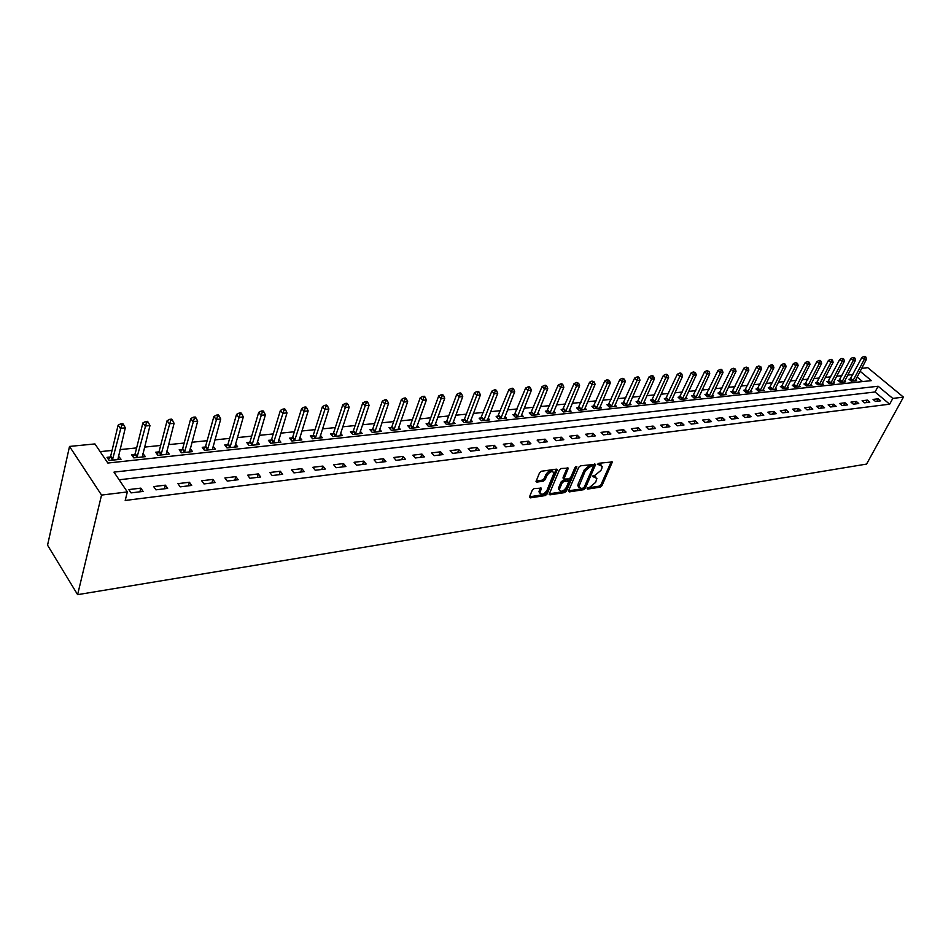 <?xml version="1.0" encoding="UTF-8"?>
<svg xmlns="http://www.w3.org/2000/svg" width="951" height="951" viewBox="0 0 951 951"><rect width="100%" height="100%" fill="white"/><g stroke="black" fill="none" stroke-linecap="round" stroke-linejoin="round"><path stroke-width="1.43" d="M587.112 488.327L587.552 489.099L600.212 487.162L601.959 485.699L612.396 461.936L598.952 463.244L597.715 464.278L602.197 466.37L601.805 468.451L600.937 470.4L595.278 475.096L592.39 476.356L596.883 478.424L595.635 482.371L589.989 487.055L587.112 488.327M534.153 488.552L532.322 490.074L529.529 496.755L530.254 497.872L545.244 495.578L547.051 494.08L557.274 469.699L556.466 469.152L541.404 471.244L539.55 472.766L536.019 481.527L536.863 482.098L543.318 481.17L545.161 479.649L546.861 475.619C549.868 471.458 552.234 470.602 553.969 473.039L547.003 490.312C543.996 494.449 541.63 495.305 539.93 492.868L541.44 488.148L534.153 488.552M127.339 491.929L101.543 495.079L77.613 594.66L866.575 464.076L903.45 397.126L892.799 398.421L878.142 386.249L113.977 472.124L127.339 491.929L125.199 500.464L889.649 404.187L892.799 398.421M568.555 490.799L569.221 491.905L583.557 489.706L585.329 488.243L595.706 464.29L580.538 465.8L578.743 467.298L568.555 490.799M564.609 492.606L549.951 494.853L549.143 494.318L559.366 469.996L561.197 468.498L568.329 468.142L563.943 479.019L568.9 478.935L570.695 477.45L575.022 467.44L576.841 466.763L566.404 491.132L564.609 492.606L563.646 491.584L549.238 493.783M889.649 404.187L875.051 391.99L119.148 479.791M878.26 398.79L873.054 399.42L875.491 401.465L880.697 400.835L878.26 398.79L876.905 401.298M867.371 400.109L862.082 400.751L864.53 402.82L869.808 402.166L867.371 400.109L866.016 402.63M856.316 401.453L850.943 402.095L853.392 404.187L858.753 403.521L856.316 401.453L854.961 403.997M845.082 402.808L839.638 403.474L842.087 405.578L847.531 404.9L845.082 402.808L843.727 405.376M833.682 404.187L828.143 404.864L830.603 406.98L836.131 406.303L833.682 404.187L832.327 406.766M822.104 405.59L816.469 406.279L818.93 408.419L824.553 407.729L822.104 405.59L820.749 408.193M810.335 407.016L804.617 407.717L807.078 409.869L812.796 409.168L810.335 407.016L808.98 409.643M798.376 408.466L792.575 409.168L795.036 411.355L800.849 410.642L798.376 408.466L797.033 411.105M786.227 409.94L780.331 410.654L782.804 412.853L788.7 412.128L786.227 409.94L784.884 412.591M773.888 411.438L767.885 412.163L770.358 414.374L776.361 413.649L773.888 411.438L772.545 414.113M761.347 412.96L755.249 413.697L757.721 415.932L763.819 415.183L761.347 412.96L760.004 415.658M748.592 414.505L742.386 415.254L744.871 417.513L751.064 416.752L748.592 414.505L747.248 417.216M735.622 416.074L729.322 416.835L731.794 419.118L738.095 418.345L735.622 416.074L734.291 418.809M722.439 417.667L716.032 418.44L718.516 420.746L724.924 419.962L722.439 417.667L721.108 420.425M709.03 419.296L702.516 420.08L705 422.41L711.514 421.602L709.03 419.296L707.699 422.078M695.395 420.948L688.774 421.745L691.246 424.098L697.879 423.278L695.395 420.948L694.075 423.754M681.522 422.624L674.782 423.445L677.267 425.81L684.007 424.99L681.522 422.624L680.203 425.454M667.412 424.336L660.553 425.168L663.037 427.558L669.896 426.714L667.412 424.336L666.104 427.189M653.064 426.072L646.074 426.916L648.558 429.341L655.536 428.485L653.064 426.072L651.744 428.949M638.442 427.843L631.345 428.711L633.818 431.148L640.926 430.28L638.442 427.843L637.146 430.744M623.571 429.65L616.343 430.53L618.828 432.99L626.055 432.099L623.571 429.65L622.275 432.562M608.438 431.481L601.068 432.372L603.552 434.869L610.911 433.965L608.438 431.481L607.142 434.429M593.02 433.347L585.519 434.262L588.003 436.771L595.492 435.855L593.02 433.347L591.736 436.319M577.316 435.249L569.685 436.176L572.157 438.72L579.801 437.781L577.316 435.249L576.044 438.245M561.328 437.187L553.553 438.138L556.026 440.705L563.812 439.742L561.328 437.187L560.068 440.206M545.042 439.16L537.125 440.123L539.586 442.714L547.514 441.751L545.042 439.16L543.782 442.203M528.459 441.169L520.375 442.156L522.848 444.771L530.92 443.784L528.459 441.169L527.199 444.236M511.543 443.225L503.317 444.224L505.777 446.875L514.004 445.864L511.543 443.225L510.295 446.316M494.306 445.306L485.925 446.328L488.374 449.003L496.767 447.98L494.306 445.306L493.082 448.432M476.748 447.434L468.189 448.48L470.638 451.19L479.197 450.132L476.748 447.434L475.524 450.584M458.834 449.609L450.108 450.667L452.557 453.413L461.283 452.331L458.834 449.609L457.621 452.783M440.563 451.82L431.671 452.902L434.108 455.672L443.011 454.578L440.563 451.82L439.362 455.03M421.935 454.079L412.865 455.184L415.29 457.978L424.372 456.872L421.935 454.079L420.746 457.312M402.927 456.385L393.666 457.502L396.091 460.343L405.352 459.202L402.927 456.385L401.75 459.642M383.538 458.727L374.088 459.88L376.501 462.745L385.951 461.592L383.538 458.727L382.373 462.031M363.746 461.128L354.093 462.293L356.494 465.205L366.147 464.017L363.746 461.128L362.593 464.457M343.537 463.577L333.694 464.766L336.083 467.714L345.926 466.501L343.537 463.577L342.408 466.929M322.912 466.073L312.855 467.298L315.233 470.269L325.29 469.033L322.912 466.073L321.795 469.461M301.836 468.629L291.565 469.877L293.93 472.885L304.213 471.625L301.836 468.629L300.742 472.053M280.319 471.232L269.822 472.504L272.176 475.559L282.673 474.264L280.319 471.232L279.249 474.692M258.327 473.907L247.605 475.203L249.935 478.294L260.669 476.974L258.327 473.907L257.281 477.39M235.86 476.629L224.9 477.949L227.218 481.075L238.19 479.732L235.86 476.629L234.826 480.148M212.893 479.411L201.683 480.766L203.989 483.928L215.199 482.549L212.893 479.411L211.883 482.965M189.415 482.252L177.956 483.643L180.226 486.853L191.698 485.438L189.415 482.252L188.429 485.842M165.391 485.165L153.67 486.579L155.928 489.836L167.661 488.398L165.391 485.165L164.428 488.79M140.831 488.136L128.837 489.587L131.06 492.891L143.066 491.417L140.831 488.136L139.892 491.798M852.881 374.575L847.733 375.098M841.885 375.704L836.618 376.239M830.734 376.846L825.325 377.392M819.405 377.999L813.866 378.569M807.91 379.176L802.216 379.758M796.225 380.376L790.4 380.971M784.361 381.589L778.382 382.207M772.307 382.825L766.173 383.455M760.063 384.073L753.774 384.727M747.629 385.357L741.174 386.011M734.98 386.653L728.359 387.33M722.13 387.96L715.342 388.662M709.077 389.304L702.1 390.017M695.799 390.659L688.643 391.396M682.295 392.038L674.96 392.799M668.565 393.452L661.04 394.213M654.597 394.879L646.882 395.664M640.392 396.329L632.474 397.138M625.948 397.815L617.817 398.647M611.243 399.313L602.898 400.169M596.277 400.846L587.718 401.726M581.049 402.404L572.252 403.307M565.548 403.997L556.525 404.924M549.761 405.613L540.489 406.564M533.689 407.254L524.167 408.229M517.32 408.93L507.549 409.929M500.642 410.642L490.609 411.664M483.655 412.377L473.348 413.435M466.347 414.149L455.755 415.242M448.706 415.956L437.817 417.073M430.72 417.798L419.534 418.951M412.377 419.676L400.894 420.853M393.678 421.59L381.874 422.803M374.611 423.54L362.474 424.788M355.151 425.537L342.669 426.821M335.299 427.57L322.472 428.889M315.043 429.65L301.847 430.993M294.358 431.766L280.795 433.157M273.246 433.929L259.29 435.356M251.682 436.129L237.322 437.603M229.666 438.387L214.878 439.897M207.163 440.693L191.947 442.251M184.161 443.047L168.493 444.652M160.66 445.448L144.528 447.101M136.635 447.909L120.016 449.609M112.052 450.429L100.152 451.642M862.593 381.589L857.089 377M850.408 379.069L848.993 379.211L851.371 381.208L856.589 380.65L855.603 379.818M839.424 380.222L837.986 380.376L840.363 382.385L845.665 381.826L844.654 380.971M828.273 381.399L826.811 381.553L829.189 383.586L834.574 383.003L833.552 382.136M816.945 382.587L815.459 382.742L817.848 384.798L823.316 384.204L822.27 383.324M805.449 383.8L803.94 383.954L806.329 386.023L811.881 385.428L810.823 384.525M793.764 385.036L792.231 385.191L794.632 387.271L800.267 386.677L799.197 385.737M781.912 386.284L780.355 386.439L782.744 388.543L788.474 387.937L787.38 386.974M769.858 387.544L768.277 387.711L770.679 389.839L776.492 389.209L775.374 388.234M757.614 388.84L756.009 389.007L758.411 391.146L764.319 390.516L763.189 389.506M745.18 390.148L743.539 390.314L745.953 392.478L751.956 391.836L750.803 390.802M732.543 391.479L730.879 391.657L733.28 393.833L739.391 393.179L738.214 392.121M719.693 392.834L718.005 393.013L720.418 395.2L726.623 394.546L725.423 393.452M706.641 394.201L704.917 394.392L707.33 396.603L713.642 395.925L712.418 394.82M693.362 395.604L691.615 395.782L694.028 398.029L700.435 397.34L699.199 396.198M679.87 397.019L678.087 397.209L680.5 399.468L687.026 398.766L685.766 397.601M666.14 398.469L664.333 398.659L666.746 400.942L673.379 400.228L672.095 399.028M652.184 399.943L650.353 400.133L652.766 402.428L659.507 401.714L658.199 400.478M637.99 401.429L636.124 401.631L638.537 403.949L645.396 403.224L644.065 401.94M623.547 402.951L621.645 403.153L624.058 405.495L631.036 404.757L629.681 403.438M608.854 404.508L606.916 404.71L609.329 407.076L616.426 406.315L615.047 404.96M593.899 406.077L591.926 406.279L594.339 408.68L601.567 407.908L600.164 406.517M578.672 407.682L576.675 407.896L579.076 410.309L586.434 409.524L585.008 408.086M563.182 409.31L561.149 409.524L563.551 411.961L571.04 411.165L569.578 409.691M547.407 410.975L545.339 411.189L547.74 413.649L555.36 412.841L553.874 411.319M531.347 412.663L529.231 412.889L531.633 415.373L539.395 414.541L537.886 412.972M514.99 414.386L512.839 414.612L515.24 417.12L523.145 416.276L521.588 414.66M498.336 416.134L496.137 416.372L498.526 418.915L506.586 418.048L505.005 416.372M481.361 417.929L479.126 418.167L481.503 420.734L489.717 419.855L488.101 418.119M464.064 419.748L461.782 419.985L464.159 422.589L472.528 421.685L470.876 419.902M446.435 421.602L444.117 421.852L446.483 424.467L455.018 423.564L453.33 421.709M428.461 423.492L426.107 423.742L428.461 426.393L437.163 425.466L435.439 423.552M410.143 425.43L407.741 425.679L410.095 428.354L418.963 427.415L417.204 425.43M391.467 427.391L389.007 427.653L391.36 430.363L400.395 429.4L398.6 427.332M372.423 429.4L369.915 429.662L372.245 432.408L381.47 431.421L379.627 429.281M352.987 431.445L350.432 431.718L352.762 434.488L362.165 433.478L360.274 431.255M333.159 433.537L330.544 433.811L332.862 436.616L342.467 435.582L340.541 433.276M312.927 435.665L310.264 435.938L312.558 438.78L322.365 437.733L320.392 435.332M292.266 437.84L289.544 438.126L291.838 440.991L301.847 439.921L299.827 437.424M271.178 440.063L268.408 440.349L270.678 443.249L280.89 442.167L278.821 439.552M249.649 442.322L246.808 442.619L249.079 445.567L259.504 444.45L257.388 441.716M227.658 444.64L224.757 444.949L227.004 447.921L237.655 446.78L235.479 443.927M205.19 447.006L202.23 447.315L204.453 450.334L215.342 449.169L213.107 446.185M182.223 449.431L179.204 449.74L181.415 452.795L192.542 451.606L190.224 448.587M158.758 451.891L155.667 452.224L157.854 455.315L169.23 454.091L166.817 451.047M134.769 454.423L131.607 454.756L133.782 457.883L145.408 456.646L142.9 453.568M110.233 457.003L106.999 457.348L109.151 460.51L121.039 459.238L118.423 456.147M111.208 456.908L110.518 456.979M860.12 371.27L871.389 380.638L107.843 463.042L94.934 443.927L69.518 446.435L47.55 545.185L77.613 594.66M861.701 368.287L867.776 367.68L903.45 397.126M69.518 446.435L101.543 495.079M875.051 391.99L878.142 386.249M190.319 448.575L189.487 451.642M167.031 451.024L166.152 454.376M143.221 453.532L142.353 456.967M118.887 456.1L118.043 459.559M595.813 476.998L593.507 475.892L594.482 476.903M592.58 476.023L593.507 475.892M601.115 464.944L598.821 463.826L599.808 464.837M597.894 463.957L598.821 463.826M587.326 487.97L599.237 486.151L600.984 484.701L611.315 461.52M568.532 490.835L582.594 488.695L584.354 487.233L594.625 463.838M583.022 488.113L584.259 487.09L593.258 466.608L592.806 465.824L591.046 466.061L585.317 470.804L578.802 486.805L581.263 488.386L583.022 488.113M592.996 465.812L591.819 464.801L592.806 465.824M578.897 487.257L577.839 485.783L578.22 483.821L584.342 469.782L590.072 465.051L591.819 464.801M563.467 478.519L563.087 477.378L567.26 467.654M575.498 466.798L565.441 490.098L566.404 491.132M559.806 488.327L559.485 489.92C561.173 492.249 563.491 491.382 566.427 487.34L568.9 481.289L563.955 481.372L562.148 482.87L559.806 488.327L558.831 487.304L558.522 488.885L559.545 490.217M568.401 480.766L567.141 479.744L568.104 480.766M558.831 487.304L561.173 481.836L562.98 480.35L567.141 479.744M563.646 491.584L565.441 490.098M539.978 493.224L538.955 491.822L540.382 487.637M552.923 471.648C550.95 469.675 548.596 470.65 545.886 474.573L546.861 475.619M536.102 481.016L542.355 480.124L544.186 478.603L545.886 474.573M529.505 496.791L544.281 494.532L546.088 493.034L556.216 469.188M855.187 380.804L866.504 359.181L864.316 359.383L861.903 357.398L849.766 379.865M865.053 357.207L865.921 357.136L864.958 356.34L864.09 356.423L865.053 357.207L864.316 359.383L852.785 381.066M865.921 357.136L866.504 359.181M861.903 357.398L864.09 356.423M844.238 381.969L855.543 360.203L853.332 360.405L850.919 358.408L838.77 381.042M854.069 358.218L854.961 358.135L853.106 357.41L854.069 358.218L853.332 360.405L841.813 382.231M854.961 358.135L855.543 360.203M850.919 358.408L853.106 357.41M833.124 383.158L844.417 361.225L842.17 361.439L839.757 359.419L827.608 382.231M842.919 359.228L843.822 359.145L841.956 358.42L842.919 359.228L842.17 361.439L830.663 383.431M843.822 359.145L844.417 361.225M839.757 359.419L841.956 358.42M821.842 384.37L833.124 362.283L830.841 362.486L828.416 360.453L816.267 383.443M831.602 360.263L832.505 360.179L831.543 359.371L830.627 359.454L831.602 360.263L830.841 362.486L819.334 384.632M832.505 360.179L833.124 362.283M828.416 360.453L830.627 359.454M810.383 385.595L821.652 363.341L819.334 363.555L816.909 361.499L804.76 384.668M820.095 361.309L821.022 361.225L820.059 360.405L819.132 360.488L820.095 361.309L819.334 363.555L807.839 385.868M821.022 361.225L821.652 363.341M816.909 361.499L819.132 360.488M798.745 386.831L810.002 364.423L807.649 364.637L805.212 362.569L793.063 385.916M808.421 362.379L809.36 362.295L807.447 361.546L808.421 362.379L807.649 364.637L796.165 387.116M809.36 362.295L810.002 364.423M805.212 362.569L807.447 361.546M786.929 388.103L798.162 365.517L795.773 365.743L793.336 363.651L781.187 387.176M796.558 363.46L797.509 363.377L795.583 362.628L796.558 363.46L795.773 365.743L784.302 388.377M797.509 363.377L798.162 365.517M793.336 363.651L795.583 362.628M774.922 389.375L786.132 366.634L783.707 366.86L781.27 364.756L769.133 388.472M784.504 364.554L785.467 364.471L784.492 363.627L783.529 363.722L784.504 364.554L783.707 366.86L772.26 389.66M785.467 364.471L786.132 366.634M781.27 364.756L783.529 363.722M762.726 390.683L773.912 367.764L771.451 367.989L769.014 365.873L756.877 389.779M772.248 365.671L773.234 365.588L772.26 364.732L771.273 364.827L772.248 365.671L771.451 367.989L760.015 390.968M773.234 365.588L773.912 367.764M769.014 365.873L771.273 364.827M750.327 392.002L761.501 368.917L758.993 369.143L756.556 367.003L744.419 391.111M759.801 366.813L760.812 366.717L758.827 365.957L759.801 366.813L758.993 369.143L747.581 392.299M760.812 366.717L761.501 368.917M756.556 367.003L758.827 365.957M737.738 393.357L748.877 370.082L746.333 370.319L743.884 368.156L731.771 392.454M747.153 367.966L748.175 367.871L746.178 367.098L747.153 367.966L746.333 370.319L734.945 393.655M748.175 367.871L748.877 370.082M743.884 368.156L746.178 367.098M724.935 394.724L736.05 371.27L733.459 371.508L731.022 369.333L718.908 393.833M734.291 369.143L735.337 369.047L733.316 368.263L734.291 369.143L733.459 371.508L722.094 395.022M735.337 369.047L736.05 371.27M731.022 369.333L733.316 368.263M711.93 396.115L723.01 372.483L720.382 372.721L717.934 370.521L705.832 395.224M721.227 370.331L722.273 370.236L721.298 369.357L720.24 369.452L721.227 370.331L720.382 372.721L709.042 396.424M722.273 370.236L723.01 372.483M717.934 370.521L720.24 369.452M698.712 397.518L709.755 373.707L707.08 373.957L704.632 371.734L692.542 396.65M707.924 371.544L709.006 371.449L706.95 370.652L707.924 371.544L707.08 373.957L695.775 397.839M709.006 371.449L709.755 373.707M704.632 371.734L706.95 370.652M685.255 398.956L696.275 374.956L693.552 375.217L691.104 372.97L679.038 398.089M694.408 372.78L695.502 372.673L693.434 371.877L694.408 372.78L693.552 375.217L682.271 399.277M695.502 372.673L696.275 374.956M691.104 372.97L693.434 371.877M671.584 400.419L682.556 376.227L679.787 376.489L677.338 374.23L665.296 399.563M680.666 374.028L681.772 373.933L680.797 373.03L679.68 373.125L680.666 374.028L679.787 376.489L668.553 400.74M681.772 373.933L682.556 376.227M677.338 374.23L679.68 373.125M657.688 401.904L668.612 377.523L665.795 377.785L663.346 375.502L651.316 401.06M666.675 375.3L667.804 375.205L666.829 374.29L665.7 374.397L666.675 375.3L665.795 377.785L654.597 402.237M667.804 375.205L668.612 377.523M663.346 375.502L665.7 374.397M643.542 403.414L654.419 378.843L651.554 379.104L649.105 376.798L637.111 402.582M652.457 376.608L653.599 376.501L652.624 375.574L651.471 375.681L652.457 376.608L651.554 379.104L640.403 403.759M653.599 376.501L654.419 378.843M649.105 376.798L651.471 375.681M629.146 404.96L639.987 380.174L637.063 380.448L634.614 378.118L622.643 404.127M637.978 377.927L639.143 377.82L638.169 376.881L636.992 376.988L637.978 377.927L637.063 380.448L625.96 405.292M639.143 377.82L639.987 380.174M634.614 378.118L636.992 376.988M614.512 406.517L625.294 381.541L622.323 381.815L619.874 379.461L607.927 405.697M623.25 379.271L624.438 379.164L622.263 378.332L623.25 379.271L622.323 381.815L611.255 406.862M624.438 379.164L625.294 381.541M619.874 379.461L622.263 378.332M599.617 408.11L610.34 382.92L607.32 383.205L604.872 380.828L592.96 407.301M608.248 380.638L609.46 380.519L607.273 379.687L608.248 380.638L607.32 383.205L596.301 408.466M609.46 380.519L610.34 382.92M604.872 380.828L607.273 379.687M584.449 409.726L595.112 384.335L592.045 384.62L589.596 382.219L577.721 408.942M592.984 382.029L594.22 381.91L592.009 381.066L592.984 382.029L592.045 384.62L581.085 410.095M594.22 381.91L595.112 384.335M589.596 382.219L592.009 381.066M569.019 411.379L579.623 385.773L576.484 386.058L574.035 383.645L562.207 410.594M577.447 383.443L578.695 383.324L576.472 382.48L577.447 383.443L576.484 386.058L565.583 411.747M578.695 383.324L579.623 385.773M574.035 383.645L576.472 382.48M553.304 413.055L563.836 387.235L560.65 387.532L558.201 385.084L546.409 412.294M561.625 384.882L562.897 384.775L561.922 383.8L560.638 383.907L561.625 384.882L549.809 413.435M562.897 384.775L563.836 387.235M558.201 385.084L560.638 383.907M537.303 414.767L547.764 388.721L544.519 389.018L542.07 386.558L530.325 414.018M545.505 386.356L546.801 386.237L545.826 385.25L544.531 385.369L545.505 386.356L533.749 415.147M546.801 386.237L547.764 388.721M542.07 386.558L544.531 385.369M521.005 416.514L531.395 390.243L528.078 390.54L525.641 388.056L513.944 415.777M529.089 387.853L530.408 387.735L529.434 386.736L528.114 386.855L529.089 387.853L517.38 416.895M530.408 387.735L531.395 390.243M525.641 388.056L528.114 386.855M504.41 418.285L514.717 391.788L511.341 392.097L508.904 389.577L497.266 417.572M512.363 389.375L513.706 389.256L512.732 388.246L511.388 388.377L512.363 389.375L500.725 418.678M513.706 389.256L514.717 391.788M508.904 389.577L511.388 388.377M487.494 420.092L497.718 393.357L494.282 393.678L491.857 391.134L480.267 419.391M495.316 390.932L496.684 390.813L495.721 389.791L494.342 389.922L495.316 390.932L483.738 420.497M496.684 390.813L497.718 393.357M491.857 391.134L494.342 389.922M470.269 421.935L480.398 394.962L476.891 395.295L474.478 392.715L464.504 419.011L462.947 421.257M477.937 392.513L479.34 392.394L478.377 391.36L476.974 391.491L477.937 392.513L466.442 422.339M479.34 392.394L480.398 394.962M474.478 392.715L476.974 391.491M452.712 423.801L462.745 396.603L459.167 396.936L456.753 394.332L446.875 420.865L445.294 423.147M460.236 394.13L461.663 393.999L460.7 392.965L459.262 393.096L460.236 394.13L448.801 424.229M461.663 393.999L462.745 396.603M456.753 394.332L459.262 393.096M434.809 425.715L444.747 398.267L441.098 398.612L438.684 395.973L428.913 422.755L427.296 425.085M442.179 395.782L443.641 395.652L442.667 394.594L441.216 394.724L442.179 395.782L430.827 426.143M443.641 395.652L444.747 398.267M438.684 395.973L441.216 394.724M416.562 427.665L426.381 399.967L422.672 400.312L420.271 397.649L410.594 424.669L408.954 427.058M423.766 397.459L425.252 397.328L424.289 396.258L422.803 396.401L423.766 397.459L412.508 428.105M425.252 397.328L426.381 399.967M420.271 397.649L422.803 396.401M397.958 429.662L407.67 401.702L403.878 402.059L401.477 399.372L391.919 426.63L390.243 429.067M404.983 399.17L406.505 399.04L405.542 397.958L404.032 398.1L404.983 399.17L393.821 430.102M406.505 399.04L407.67 401.702M401.477 399.372L404.032 398.1M378.974 431.683L388.567 403.474L384.703 403.83L382.314 401.108L372.863 428.628L371.163 431.124M385.833 400.918L387.378 400.775L386.427 399.693L384.882 399.836L385.833 400.918L374.753 432.134M387.378 400.775L388.567 403.474M382.314 401.108L384.882 399.836M359.621 433.751L369.083 405.281L365.136 405.649L362.759 402.891L353.427 430.672L351.692 433.228M366.29 402.701L367.859 402.558L366.908 401.465L365.339 401.607L366.29 402.701L355.317 434.215M367.859 402.558L369.083 405.281M362.759 402.891L365.339 401.607M339.876 435.867L349.195 407.123L345.165 407.492L342.8 404.71L333.599 432.753L331.84 435.368M346.33 404.52L347.947 404.377L346.996 403.26L345.391 403.414L346.33 404.52L335.477 436.331M347.947 404.377L349.195 407.123M342.8 404.71L345.391 403.414M319.714 438.019L328.891 409.001L324.79 409.382L322.437 406.576L313.366 434.869L311.571 437.555M325.967 406.374L327.62 406.232L326.668 405.102L325.028 405.257L325.967 406.374L315.233 438.494M327.62 406.232L328.891 409.001M322.437 406.576L325.028 405.257M299.137 440.218L308.172 410.927L303.975 411.308L301.633 408.466L292.718 437.044L290.875 439.79M305.176 408.276L306.864 408.122L305.925 406.992L304.249 407.135L305.176 408.276L294.56 440.705M306.864 408.122L308.172 410.927M301.633 408.466L304.249 407.135M278.132 442.465L287.012 412.889L282.72 413.281L280.402 410.404L271.629 439.255L269.751 442.072M283.945 410.214L285.669 410.059L284.729 408.906L283.018 409.061L283.945 410.214L273.46 442.964M285.669 410.059L287.012 412.889M280.402 410.404L283.018 409.061M256.687 444.747L265.388 414.886L261.014 415.29L258.708 412.377L250.101 441.514L248.187 444.402M262.262 412.187L264.009 412.033L263.082 410.868L261.335 411.022L262.262 412.187L251.92 445.258M264.009 412.033L265.388 414.886M258.708 412.377L261.335 411.022M234.778 447.089L243.313 416.93L238.832 417.346L236.537 414.398L228.109 443.82L226.148 446.792M240.104 414.208L241.887 414.054L240.972 412.865L239.188 413.031L240.104 414.208L229.904 447.612M241.887 414.054L243.313 416.93M236.537 414.398L239.188 413.031M212.406 449.478L220.739 419.022L216.162 419.45L213.892 416.467L205.63 446.174L203.645 449.229M217.458 416.276L219.289 416.11L218.373 414.921L216.543 415.088L217.458 416.276L207.425 450.013M219.289 416.11L220.739 419.022M213.892 416.467L216.543 415.088M189.534 451.927L197.677 421.162L193.005 421.602L190.747 418.571L182.675 448.587L180.631 451.725M194.313 418.392L196.179 418.214L195.276 417.014L193.41 417.18L194.313 418.392L184.446 452.474M196.179 418.214L197.677 421.162M190.747 418.571L193.41 417.18M166.163 454.423L174.092 423.35L169.314 423.789L167.079 420.734L159.209 451.047L157.117 454.269M170.645 420.544L172.559 420.366L171.667 419.153L169.754 419.32L170.645 420.544L160.957 454.982M172.559 420.366L174.092 423.35M167.079 420.734L169.754 419.32M142.258 456.979L149.973 425.584L145.087 426.036L142.876 422.933L135.22 453.568L133.081 456.884M146.454 422.755L148.404 422.577L147.512 421.341L145.562 421.519L146.454 422.755L136.944 457.55M148.404 422.577L149.973 425.584M142.876 422.933L145.562 421.519M117.829 459.583L125.306 427.867L120.313 428.33L118.114 425.192L110.685 456.135L108.497 459.559M121.692 425.014L123.689 424.824L122.81 423.575L120.813 423.754L121.692 425.014L112.384 460.165M123.689 424.824L125.306 427.867M118.114 425.192L120.813 423.754M611.279 461.604L612.266 462.602M600.984 484.701L601.959 485.699M599.237 486.151L600.212 487.162M594.589 463.933L595.576 464.944M584.354 487.233L585.329 488.243M582.594 488.695L583.557 489.706M568.46 491.096L569.221 491.905M590.072 465.051L591.046 466.061M584.342 469.782L585.317 470.804M578.22 483.821L579.195 484.844M549.167 494.009L549.951 494.853M567.224 467.737L568.199 468.772M563.087 477.378L564.062 478.412M576.044 466.454L576.758 467.203M562.98 480.35L563.955 481.372M561.173 481.836L562.148 482.87M540.358 487.685L541.333 488.731M539.265 490.288L540.227 491.334M544.186 478.603L545.161 479.649M542.355 480.124L543.318 481.17M536.043 481.218L536.863 482.098M556.18 469.271L557.155 470.305M546.088 493.034L547.051 494.08M544.281 494.532L545.244 495.578M529.445 496.993L530.254 497.872M850.824 378.486L853.202 380.471M850.539 378.914L852.916 380.911M839.84 379.627L842.217 381.648M839.543 380.067L841.932 382.088M828.69 380.804L831.067 382.825M828.392 381.244L830.782 383.277M817.361 381.993L819.75 384.038M817.075 382.433L819.453 384.477M805.866 383.194L808.255 385.262M805.568 383.645L807.958 385.714M794.18 384.418L796.581 386.498M793.895 384.87L796.284 386.95M782.328 385.666L784.718 387.77M782.031 386.118L784.432 388.222M770.274 386.926L772.676 389.042M769.977 387.39L772.378 389.506M758.042 388.21L760.443 390.35M757.745 388.674L760.146 390.813M745.596 389.518L748.009 391.669M745.311 389.981L747.712 392.145M732.959 390.849L735.373 393.025M732.662 391.313L735.075 393.488M720.121 392.192L722.522 394.392M719.824 392.668L722.225 394.855M707.057 393.559L709.47 395.782M706.759 394.035L709.173 396.258M693.79 394.962L696.203 397.185M693.493 395.438L695.906 397.673M680.298 396.377L682.711 398.624M680.001 396.852L682.402 399.111M666.568 397.815L668.981 400.086M666.271 398.303L668.684 400.573M652.612 399.277L655.025 401.572M652.315 399.765L654.728 402.071M638.418 400.763L640.831 403.081M638.121 401.263L640.534 403.581M623.975 402.285L626.388 404.627M623.678 402.784L626.091 405.126M609.282 403.818L611.695 406.184M608.985 404.33L611.398 406.695M594.327 405.388L596.741 407.777M594.03 405.899L596.443 408.288M579.111 406.992L581.525 409.405M578.814 407.504L581.216 409.917M563.622 408.621L566.023 411.046M563.313 409.132L565.726 411.569M547.847 410.273L550.249 412.734M547.55 410.796L549.951 413.257M531.787 411.961L534.189 414.446M531.49 412.484L533.88 414.969M515.43 413.673L517.831 416.181M515.133 414.196L517.522 416.716M498.776 415.421L501.165 417.953M498.467 415.956L500.856 418.488M481.8 417.204L484.19 419.76M481.491 417.739L483.881 420.306M464.504 419.011L466.882 421.602M464.195 419.557L466.584 422.149M446.875 420.865L449.252 423.48M446.578 421.412L448.943 424.039M428.913 422.755L431.279 425.394M428.604 423.302L430.969 425.953M410.594 424.669L412.948 427.344M410.285 425.228L412.651 427.902M391.919 426.63L394.261 429.341M391.61 427.201L393.964 429.9M372.863 428.628L375.205 431.362M372.566 429.198L374.908 431.932M353.427 430.672L355.757 433.442M353.13 431.243L355.46 434.013M333.599 432.753L335.929 435.546M333.302 433.335L335.62 436.129M313.366 434.869L315.673 437.71M313.069 435.463L315.375 438.292M292.718 437.044L295.012 439.909M292.409 437.638L294.715 440.503M271.629 439.255L273.912 442.156M271.332 439.849L273.615 442.75M250.101 441.514L252.36 444.45M249.792 442.12L252.063 445.056M228.109 443.82L230.356 446.792M227.8 444.426L230.059 447.398M205.63 446.174L207.865 449.181M205.333 446.792L207.568 449.799M182.675 448.587L184.886 451.63M182.378 449.205L184.589 452.248M159.209 451.047L161.397 454.126M158.912 451.677L161.099 454.756M135.22 453.568L137.384 456.682M134.923 454.198L137.099 457.324M110.685 456.135L112.836 459.297M110.387 456.777L112.539 459.939M577.839 485.783L578.802 486.805M562.968 477.984L563.943 479.019M558.522 488.885L559.485 489.92M538.955 491.822L539.93 492.868M110.673 456.171L112.824 459.333"/></g></svg>
